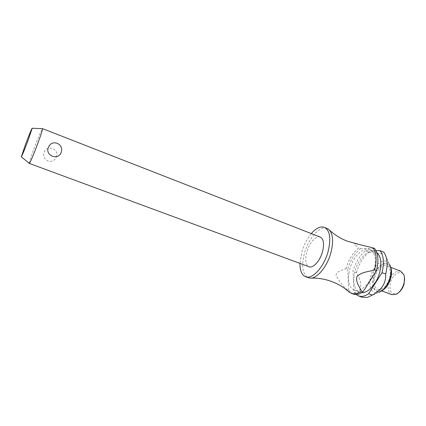 <?xml version="1.0" encoding="UTF-8"?>
<svg xmlns="http://www.w3.org/2000/svg" width="426" height="426" viewBox="0 0 426 426"><rect width="100%" height="100%" fill="white"/><g stroke="black" fill="none" stroke-linecap="round" stroke-linejoin="round"><path stroke-width="0.32" stroke-dasharray="2.13 1.6" d="M327.109 228.411C320.048 225.279 308.621 238.086 304.553 252.858C301.182 266.037 302.455 274.344 308.36 277.768M320.288 237.096C316.135 235.243 309.271 242.911 306.811 251.851C304.803 259.769 305.543 264.738 309.026 266.751M56.253 157.109C59.975 149.105 46.636 143.983 44.048 152.497C42.967 156.315 44.288 159.143 48.021 160.975C51.951 162.008 54.698 160.719 56.253 157.109M29.266 163.35C29.346 161.944 30.922 157.061 33.995 148.695C37.568 139.036 41.775 129.025 42.451 128.652M311.321 233.592C307.178 238.597 304.031 244.684 301.885 251.851L299.989 263.412M376.824 252.618L375.13 251.644C368.405 248.693 358.207 258.933 355.028 271.218C352.456 282.156 354.011 289.179 359.688 292.284L361.605 292.678M374.182 270.318C376.627 259.359 375.157 252.432 369.768 249.524C363.117 246.606 352.968 256.91 349.757 269.227C347.158 280.196 348.665 287.225 354.272 290.308C360.614 293.088 370.955 282.997 374.182 270.318M376.03 250.68L365.646 250.712C359.826 255.414 355.603 262.214 352.989 271.117L354.075 292.22L357.67 293.525C362.063 288.184 361.658 281.219 356.45 272.629L352.941 271.303M365.646 250.712L369.177 252.096C363.33 256.777 359.107 263.556 356.503 272.438L356.45 272.629M390.573 266.995L389.226 263.811C384.843 256.553 373.586 264.482 370.716 276.261C367.936 285.841 371.733 294.52 378.309 292.545L381.43 291.059M369.177 252.096C378.677 254.013 383.517 254.013 383.688 252.107M400.775 271.224C395.552 270.451 391.521 274.163 388.677 282.353C387.277 288.695 388.342 292.8 391.867 294.675M389.657 277.997C391.047 271.623 390.072 267.539 386.728 265.76C381.632 265.052 377.644 268.827 374.763 277.092C373.32 283.476 374.31 287.587 377.734 289.43C382.761 290.138 386.739 286.331 389.657 277.997M404.45 277.129L404.061 275.819C401.686 268.891 392.495 273.796 390.397 282.779C389.039 291.459 391.366 295.005 397.378 293.418L398.534 292.694M345.976 268.684L346.029 268.492C348.67 259.556 352.877 252.714 358.66 247.964L360.375 248.64C354.586 253.379 350.374 260.211 347.744 269.136L345.976 268.684C342.536 270.388 337.19 270.648 335.986 275.153C338.516 280.489 342.174 285.319 346.961 289.632L348.713 290.266L347.691 269.328M348.164 291.219L346.961 289.632M356.594 243.869C351.343 243.459 357.403 246.569 358.66 247.964M348.713 290.266L353.063 293.972M354.075 292.22L355.95 294.43M357.67 293.525L362.121 297.257M360.375 248.64L374.662 248.523M391.467 270.505L390.237 266.314C389.124 264.381 387.601 263.375 385.652 263.3C380.162 264.008 376.046 268.556 373.304 276.932C371.493 285.404 373.07 290.33 378.043 291.714L380.727 291.341L384.428 289.03M378.41 291.235C367.713 290.745 375.231 263.028 385.722 263.939C390.679 264.881 392.325 269.589 390.647 278.061C387.836 286.496 383.757 290.883 378.41 291.235M328.558 229.236L329.618 230.237M309.984 278.114L311.443 278.072M375.13 251.644L369.768 249.524M389.226 263.811L384.369 253.023M390.706 267.304L386.728 265.76M404.061 275.819L403.837 274.6M397.378 293.418L396.398 294.18M381.733 290.915L377.734 289.43M378.309 292.545L367.51 297.385M359.688 292.284L354.272 290.308"/><path stroke-width="0.64" d="M299.989 263.412C299.92 270.638 301.789 275.095 305.596 276.767L309.984 278.114C316.79 279.025 327.046 266.942 330.842 252.932C333.766 241.228 333.004 233.326 328.558 229.236L324.383 227.324C320.421 226.052 316.071 228.139 311.321 233.592M29.309 163.419L309.026 266.751C313.035 268.55 320.001 260.989 322.477 251.851C324.415 243.933 323.685 239.013 320.288 237.096L42.552 128.652C42.611 129.712 41.056 134.552 37.893 143.189C34.155 153.333 29.852 163.477 29.346 163.414L29.266 163.35M48.463 147.226C50.135 143.429 53.021 142.108 57.121 143.258C61.003 145.186 62.388 148.136 61.275 152.119C58.639 161.028 44.549 155.735 48.463 147.226M305.596 276.767C312.215 279.749 323.877 267.193 328.02 251.851C331.204 238.651 329.996 230.477 324.383 227.324M361.605 292.678C368.032 293.36 376.802 283.748 379.694 272.427C381.898 263.007 380.94 256.404 376.824 252.618M378.927 292.353C384.05 290.127 387.798 285.148 390.168 277.422C391.494 272.065 391.292 267.714 389.561 264.365M355.95 294.43L358.49 295.937C361.536 296.997 364.922 296.256 368.65 293.716L381.968 272.747L385.722 273.961C387.91 265.036 387.458 258.055 384.369 253.023L383.688 252.107L380.072 250.669L376.03 250.68M381.733 290.915L391.867 294.675L396.398 294.18C399.913 292.156 402.421 288.578 403.928 283.444C404.78 280.026 404.748 277.081 403.837 274.6L400.775 271.224L390.706 267.304M398.534 292.694C401.164 290.654 403.039 287.683 404.141 283.769L404.45 277.129M376.43 270.622L376.488 270.419C378.852 260.717 378.245 253.417 374.662 248.523L372.899 247.825C376.462 252.714 377.053 260.014 374.683 269.727L376.43 270.622L363.138 291.693L361.339 291.038C359.528 286.549 355.3 282.097 357.025 276.463C361.637 271.894 368.836 271.666 374.624 269.93M25.363 144.819L21.343 156.827C22.243 155.389 24.516 149.83 28.175 140.149L32.195 128.263C32.147 127.523 28.553 136.256 25.363 144.819M381.968 272.747L382.021 272.539C384.364 262.869 383.709 255.579 380.072 250.669M361.339 291.038C357.638 293.605 354.288 294.371 351.29 293.333L348.164 291.219M372.899 247.825L356.594 243.869M351.29 293.333L353.063 293.972C356.072 295.016 359.432 294.26 363.138 291.693M358.49 295.937L362.121 297.257L367.51 297.385L372.34 295.064L368.65 293.716M385.668 274.163C386.174 283.093 381.728 290.058 372.34 295.064M381.43 291.059C385.732 288.791 388.853 284.44 390.786 277.997C391.883 273.636 391.808 269.967 390.573 266.995M329.618 230.237C334.729 234.902 340.48 238.507 346.87 241.041L357.776 244.082M311.443 278.072C318.366 277.976 325.059 279.099 331.519 281.448C338.457 284.046 344.389 287.646 349.315 292.257M21.343 156.827L29.346 163.414M391.467 270.505C391.813 277.704 389.47 283.876 384.428 289.03M32.195 128.263L42.552 128.652"/></g></svg>
